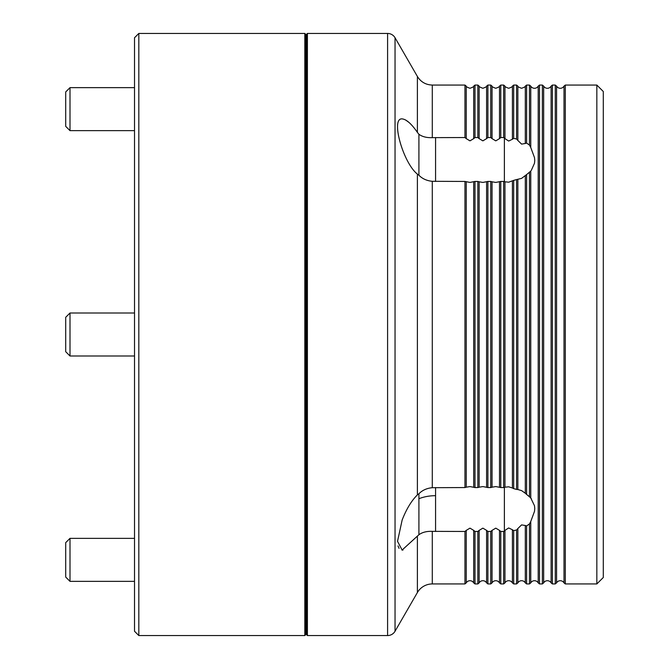 <?xml version="1.0" encoding="UTF-8"?>
<svg xmlns="http://www.w3.org/2000/svg" width="669" height="669" viewBox="0 0 669 669"><rect width="100%" height="100%" fill="white"/><g stroke="black" fill="none" stroke-linecap="round" stroke-linejoin="round"><path stroke-width="1" d="M466.251 582.866L464.955 583.945L464.955 531.462L466.251 530.375L466.251 582.866A4.298 4.298 0 0 1 473.694 582.866L473.694 530.375L474.99 531.462L474.99 583.945L477.85 583.945L477.85 531.462L479.146 530.375L479.146 582.866A4.298 4.298 0 0 1 486.597 582.866L486.597 530.375L487.893 531.462L487.893 583.945L490.753 583.945L490.753 531.462L492.05 530.375L492.05 582.866A4.298 4.298 0 0 1 499.5 582.866L499.5 530.375L500.797 531.462L500.797 583.945L503.657 583.945L503.657 531.462L504.953 530.375L504.953 582.866A4.298 4.298 0 0 1 512.404 582.866L512.404 529.756L513.7 530.626L513.7 583.945L516.56 583.945L516.56 529.999L517.856 528.543L517.856 582.866A4.298 4.298 0 0 1 525.307 582.866L525.307 525.508L526.603 525.934L526.603 583.945L529.463 583.945L529.463 523.936L530.76 521.486L530.76 582.866A4.298 4.298 0 0 1 538.211 582.866L538.211 86.134L539.507 85.055L539.507 583.945L538.211 582.866M525.307 86.134L526.603 85.055L526.603 143.066L525.307 143.492L525.307 86.134C525.75 86.502 524.513 87.221 521.577 88.283C518.651 87.221 517.413 86.502 517.856 86.134L517.856 140.457L516.56 139.001L516.56 85.055L513.7 85.055L513.7 138.374L516.56 139.001M525.307 143.492L521.577 144.103L517.856 140.457M530.76 521.486L534.481 511.434L534.774 508.607L534.481 505.722L530.76 497.97L529.463 496.783L529.463 172.217L530.76 171.03L530.76 497.97L531.278 498.556M538.211 86.134A4.298 4.298 0 0 1 530.76 86.134L530.76 147.515L534.481 157.566L534.774 160.393L534.481 163.278L531.278 170.444M551.114 86.134A4.298 4.298 0 0 1 543.663 86.134L543.663 582.866A4.298 4.298 0 0 1 551.114 582.866L551.114 86.134L552.41 85.055L552.41 583.945L551.114 582.866M564.009 86.134A4.298 4.298 0 0 1 556.566 86.134L556.566 582.866A4.298 4.298 0 0 1 564.009 582.866L564.009 86.134L565.305 85.055L565.305 583.945L564.009 582.866M473.694 86.134L474.99 85.055L474.99 137.538L473.694 138.625L473.694 86.134C474.145 86.502 472.899 87.221 469.973 88.283C467.046 87.221 465.8 86.502 466.251 86.134L466.251 138.625L464.955 137.538L464.955 85.055L432.291 85.055L432.291 137.638L464.955 137.538M473.694 138.625L469.973 140.858L466.251 138.625M486.597 86.134L487.893 85.055L487.893 137.538L486.597 138.625L486.597 86.134C487.107 86.435 485.87 87.154 482.876 88.283C479.865 87.137 478.619 86.418 479.146 86.134L479.146 138.625L477.85 137.538L477.85 85.055L474.99 85.055M486.597 138.625L482.876 140.858L479.146 138.625M499.5 86.134L500.797 85.055L500.797 137.538L499.5 138.625L499.5 86.134C500.011 86.435 498.773 87.154 495.779 88.283C492.844 87.221 491.606 86.502 492.05 86.134L492.05 138.625L490.753 137.538L490.753 85.055L487.893 85.055M499.5 138.625L495.779 140.858L492.05 138.625M513.7 138.374L512.404 139.244L512.404 86.134C512.847 86.502 511.609 87.221 508.683 88.283C505.689 87.154 504.443 86.435 504.953 86.134L504.953 138.625L503.657 137.538L503.657 85.055L500.797 85.055M512.404 139.244L508.683 141.042L504.953 138.625M466.251 181.801L466.251 487.199L464.955 487.559L464.955 181.441L469.973 182.428L474.99 181.441L474.99 487.559L477.85 487.559L477.85 181.441L479.146 181.801L479.146 487.199L477.85 487.559M474.99 487.559L469.973 486.572L466.251 487.199M479.146 181.801L482.876 182.428L487.893 181.441L487.893 487.559L490.753 487.559L490.753 181.441L492.05 181.801L492.05 487.199L490.753 487.559M487.893 487.559L482.876 486.572L479.146 487.199M492.05 181.801L495.779 182.428L500.797 181.441L500.797 487.559L503.657 487.559L503.657 181.441L504.953 181.792L504.953 487.208L503.657 487.559M500.797 487.559L495.779 486.572L492.05 487.199M504.953 181.792L508.683 182.194L513.7 180.362L513.7 488.638L512.404 488.002L512.404 180.998M512.404 488.002L508.683 486.806L504.953 487.208M517.856 179.476L517.856 489.524L516.56 489.424L516.56 179.576L521.577 178.389L526.603 174.584L526.603 494.416L525.307 493.254L525.307 175.746M525.307 493.254L521.577 490.611L517.856 489.524M517.856 528.543L521.577 524.897L525.307 525.508M504.953 530.375L508.683 527.958L512.404 529.756M492.05 530.375L495.779 528.142L499.5 530.375M479.146 530.375L482.876 528.142L486.597 530.375M466.251 530.375L469.973 528.142L473.694 530.375M529.463 523.936L526.603 525.934M516.56 529.999L513.7 530.626M503.657 531.462L500.797 531.462M490.753 531.462L487.893 531.462M477.85 531.462L474.99 531.462M464.955 531.462L432.291 531.362C426.83 531.119 422.373 532.24 418.911 534.723L402.027 550.11L403.014 550.027M402.153 550.11L397.528 541.33L402.153 520.005C406.434 509.034 411.51 500.671 417.389 494.909L418.911 493.747L418.911 534.723M529.463 172.217L526.603 174.584M516.56 179.576L513.7 180.362M503.657 181.441L500.797 181.441M490.753 181.441L487.893 181.441M477.85 181.441L474.99 181.441M464.955 181.441L432.291 181.307C426.83 180.781 422.373 178.765 418.911 175.253L417.389 174.091C403.148 162.977 390.395 117.66 402.153 118.89C406.434 119.366 411.51 123.857 417.389 132.37L418.911 134.277L418.911 175.253M306.544 143.409L305.683 143.409M306.544 634.689L306.544 34.311L307.406 33.45L307.406 635.55L306.544 634.689M596.84 85.055L603.296 91.511L603.296 577.489L596.84 583.945L596.84 85.055L565.305 85.055M307.406 635.55L387.594 635.55A8.605 8.605 0 0 0 395.045 631.252L417.389 592.542A17.202 17.202 0 0 1 432.291 583.945L464.955 583.945M387.594 635.55L387.594 33.45A8.605 8.605 0 0 1 395.045 37.748L395.045 631.252M512.404 86.134L513.7 85.055M543.663 86.134L542.367 85.055L539.507 85.055M543.663 582.866L542.367 583.945L542.367 85.055M556.566 86.134L555.27 85.055L552.41 85.055M556.566 582.866L555.27 583.945L555.27 85.055M417.389 132.37L417.389 76.458L395.045 37.748M387.594 33.45L307.406 33.45M306.544 54.95L305.683 54.95M306.544 614.05L305.683 614.05M306.544 538.537L305.683 538.537M305.683 525.591L306.544 525.591M305.683 130.463L306.544 130.463M596.84 583.945L565.305 583.945M555.27 583.945L552.41 583.945M542.367 583.945L539.507 583.945M479.146 582.866L477.85 583.945M492.05 582.866L490.753 583.945M504.953 582.866L503.657 583.945M517.856 582.866L516.56 583.945M530.76 582.866L529.463 583.945M418.911 493.747C422.34 490.243 426.805 488.228 432.291 487.693L464.955 487.559M499.5 487.199L499.5 181.801M486.597 487.199L486.597 181.801M473.694 487.199L473.694 181.801M526.603 143.066L529.463 145.064L529.463 85.055L526.603 85.055M418.911 134.277C422.34 136.752 426.805 137.881 432.291 137.638M474.99 137.538L477.85 137.538M487.893 137.538L490.753 137.538M500.797 137.538L503.657 137.538M513.7 488.638L516.56 489.424M526.603 494.416L529.463 496.783M408.926 122.394L405.631 119.985M398.022 545.929L399.042 548.363M530.76 147.515L529.463 145.064M304.821 33.45L305.683 34.311L305.683 634.689L304.821 635.55L304.821 33.45L138.817 33.45L138.817 635.55L134.519 631.252L134.519 37.748L138.817 33.45M304.821 635.55L138.817 635.55M70.002 356L65.704 351.702L65.704 317.298L70.002 313L70.002 356L134.519 356M70.002 313L134.519 313M70.002 581.361L65.704 577.063L65.704 542.651L70.002 538.353L70.002 581.361L134.519 581.361M70.002 130.647L65.704 126.349L65.704 91.937L70.002 87.639L70.002 130.647L134.519 130.647M504.376 487.358L504.376 530.86M435.569 487.559L435.569 531.462M435.569 495.679A34.403 24.327 0 0 0 418.911 498.714M504.376 138.14L504.376 181.642M435.569 137.538L435.569 181.441M417.389 592.542L417.389 536.63M417.389 494.909L417.389 174.091M432.291 531.362L432.291 583.945M432.291 181.307L432.291 487.693M525.307 582.866L526.603 583.945M512.404 582.866L513.7 583.945M499.5 582.866L500.797 583.945M486.597 582.866L487.893 583.945M473.694 582.866L474.99 583.945M432.291 85.055C425.793 84.846 420.826 81.978 417.389 76.458M530.76 86.134L529.463 85.055M517.856 86.134L516.56 85.055M504.953 86.134L503.657 85.055M492.05 86.134L490.753 85.055M479.146 86.134L477.85 85.055M466.251 86.134L464.955 85.055M70.002 538.353L134.519 538.353M70.002 87.639L134.519 87.639"/></g></svg>

